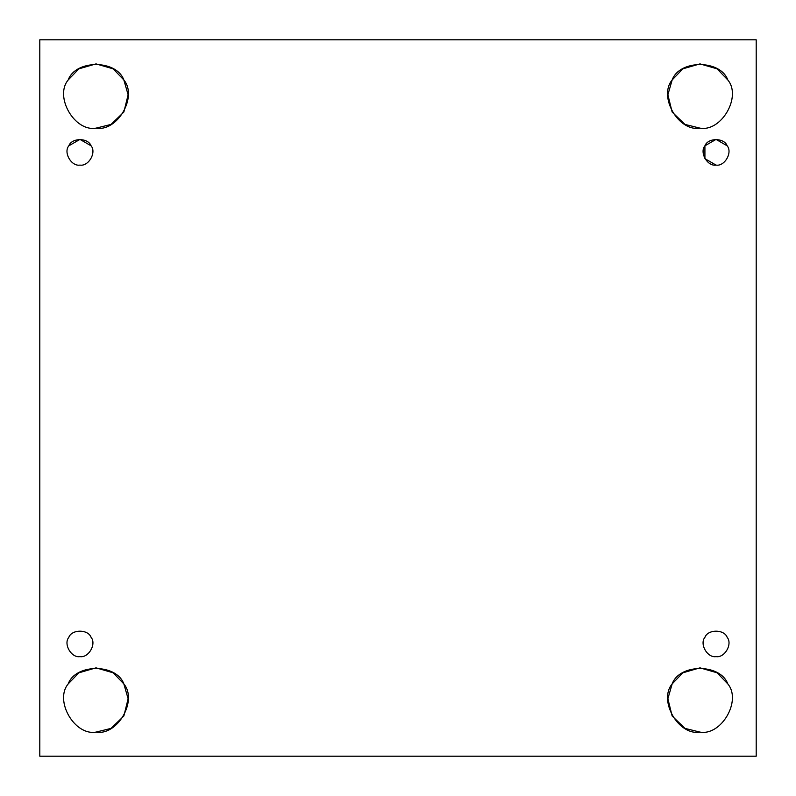 <?xml version="1.0" encoding="UTF-8"?>
<svg xmlns="http://www.w3.org/2000/svg" width="796" height="796" viewBox="0 0 796 796"><rect width="100%" height="100%" fill="white"/><g stroke="black" fill="none" stroke-linecap="round" stroke-linejoin="round"><path stroke-width="1.19" d="M68.824 637.337C63.202 643.994 71.381 658.153 79.958 656.61C88.535 658.153 96.714 643.994 91.082 637.337C88.137 629.138 71.779 629.138 68.824 637.337C63.202 643.994 71.381 658.153 79.958 656.61C71.381 658.153 63.202 643.994 68.824 637.337C71.779 629.138 88.137 629.138 91.082 637.337C96.714 643.994 88.535 658.153 79.958 656.61C71.381 658.153 63.202 643.994 68.824 637.337C71.779 629.138 88.137 629.138 91.082 637.337C96.714 643.994 88.535 658.153 79.958 656.61C88.535 658.153 96.714 643.994 91.082 637.337M96.017 732.101C117.46 735.962 137.897 700.56 123.838 683.913C137.897 700.56 117.46 735.962 96.017 732.101C117.46 735.962 137.897 700.56 123.838 683.913C116.465 663.426 75.58 663.426 68.197 683.913C54.138 700.56 74.575 735.962 96.017 732.101C74.575 735.962 54.138 700.56 68.197 683.913L78.903 672.799L96.017 667.854L113.141 672.799L123.838 683.913L128.126 698.749L123.838 716.042L111.002 728.4L96.017 732.101M699.982 732.101C721.425 735.962 741.862 700.56 727.803 683.913C741.862 700.56 721.425 735.962 699.982 732.101L684.998 728.4L672.162 716.042L667.874 698.749L672.162 683.913L682.859 672.799L699.982 667.854L717.096 672.799L727.803 683.913C720.42 663.426 679.535 663.426 672.162 683.913C658.103 700.56 678.54 735.962 699.982 732.101C721.425 735.962 741.862 700.56 727.803 683.913C720.42 663.426 679.535 663.426 672.162 683.913C658.103 700.56 678.54 735.962 699.982 732.101M704.918 637.337C699.286 643.994 707.465 658.153 716.042 656.61C724.619 658.153 732.798 643.994 727.176 637.337C724.221 629.138 707.863 629.138 704.918 637.337C699.286 643.994 707.465 658.153 716.042 656.61C707.465 658.153 699.286 643.994 704.918 637.337C707.863 629.138 724.221 629.138 727.176 637.337C732.798 643.994 724.619 658.153 716.042 656.61C707.465 658.153 699.286 643.994 704.918 637.337C707.863 629.138 724.221 629.138 727.176 637.337C732.798 643.994 724.619 658.153 716.042 656.61C724.619 658.153 732.798 643.994 727.176 637.337M716.042 165.09C724.619 166.633 732.798 152.474 727.176 145.817C724.221 137.618 707.863 137.618 704.918 145.817C699.286 152.474 707.465 166.633 716.042 165.09L704.918 158.663L704.918 145.817L716.042 139.39L727.176 145.817C732.798 152.474 724.619 166.633 716.042 165.09C707.465 166.633 699.286 152.474 704.918 145.817C707.863 137.618 724.221 137.618 727.176 145.817C724.221 137.618 707.863 137.618 704.918 145.817C699.286 152.474 707.465 166.633 716.042 165.09C724.619 166.633 732.798 152.474 727.176 145.817M699.982 128.146C721.425 132.007 741.862 96.595 727.803 79.958C741.862 96.595 721.425 132.007 699.982 128.146L684.998 124.435L672.162 112.087L667.874 94.784L672.162 79.958L682.859 68.834L699.982 63.899L717.096 68.834L727.803 79.958C720.42 59.461 679.535 59.461 672.162 79.958C658.103 96.595 678.54 132.007 699.982 128.146C721.425 132.007 741.862 96.595 727.803 79.958C720.42 59.461 679.535 59.461 672.162 79.958C658.103 96.595 678.54 132.007 699.982 128.146M96.017 128.146C117.46 132.007 137.897 96.595 123.838 79.958C137.897 96.595 117.46 132.007 96.017 128.146C117.46 132.007 137.897 96.595 123.838 79.958C116.465 59.461 75.58 59.461 68.197 79.958C54.138 96.595 74.575 132.007 96.017 128.146C74.575 132.007 54.138 96.595 68.197 79.958L78.903 68.834L96.017 63.899L113.141 68.834L123.838 79.958L128.126 94.784L123.838 112.087L111.002 124.435L96.017 128.146M68.824 145.817C63.202 152.474 71.381 166.633 79.958 165.09C88.535 166.633 96.714 152.474 91.082 145.817C88.137 137.618 71.779 137.618 68.824 145.817C63.202 152.474 71.381 166.633 79.958 165.09C71.381 166.633 63.202 152.474 68.824 145.817L79.958 139.39L91.082 145.817C96.714 152.474 88.535 166.633 79.958 165.09C88.535 166.633 96.714 152.474 91.082 145.817C88.137 137.618 71.779 137.618 68.824 145.817C71.779 137.618 88.137 137.618 91.082 145.817M39.8 39.8L756.2 39.8L39.8 39.8L39.8 756.2L39.8 39.8M756.2 756.2L39.8 756.2L756.2 756.2L756.2 39.8L756.2 756.2M68.197 79.958C75.58 59.461 116.465 59.461 123.838 79.958M68.197 683.913C75.58 663.426 116.465 663.426 123.838 683.913"/></g></svg>
